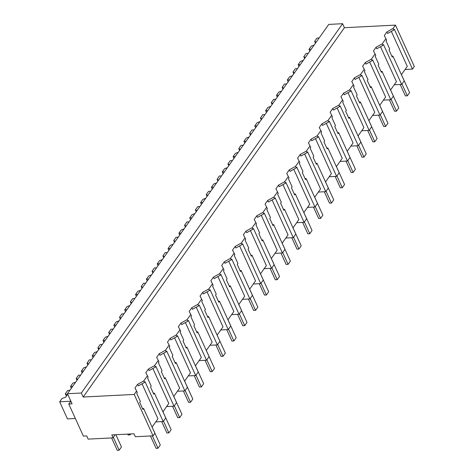 <?xml version="1.0" encoding="UTF-8"?>
<svg xmlns="http://www.w3.org/2000/svg" width="474" height="474" viewBox="0 0 474 474"><rect width="100%" height="100%" fill="white"/><g stroke="black" fill="none" stroke-linecap="round" stroke-linejoin="round"><path stroke-width="0.71" d="M67.474 393.722L328.743 24.405L342.607 23.7L344.432 27.705L395.464 25.116L393.065 28.505L393.77 30.052L387.614 33.464L386.908 31.918L384.301 35.609L385.907 38.631L382.228 43.827L376.066 47.246L373.459 50.931L375.064 53.953L371.385 59.149L365.229 62.568L362.622 66.253L364.228 69.275L360.548 74.477L354.386 77.89L351.779 81.575L353.385 84.597L349.705 89.799L343.549 93.212L340.942 96.897L342.548 99.919L338.869 105.121L332.707 108.534L330.1 112.225L331.705 115.241L328.026 120.443L321.87 123.856L319.257 127.547L320.868 130.563L317.189 135.765L311.027 139.178L308.42 142.87L310.026 145.891L306.346 151.088L300.19 154.506L297.577 158.192L299.189 161.213L295.509 166.41L289.347 169.828L286.74 173.514L288.346 176.535L284.667 181.738L278.511 185.15L275.898 188.836L277.509 191.857L273.83 197.06L267.668 200.472L265.061 204.158L266.666 207.179L262.987 212.382L256.831 215.794L254.218 219.48L255.83 222.502L252.15 227.704L245.988 231.116L243.381 234.808L244.987 237.824L241.307 243.026L235.151 246.439L232.538 250.13L234.15 253.152L230.471 258.348L224.309 261.761L221.702 265.452L223.307 268.474L219.628 273.67L213.472 277.089L210.859 280.774L212.471 283.796L208.791 288.998L202.629 292.411L200.022 296.096L201.628 299.118L197.948 304.32L191.792 307.733L189.179 311.418L190.785 314.44L187.112 319.642L180.95 323.055L178.343 326.74L179.948 329.762L176.269 334.964L170.113 338.377L167.5 342.068L169.105 345.084L165.432 350.286L159.27 353.699L156.663 357.39L158.269 360.412L154.589 365.608L148.433 369.021L145.82 372.712L147.426 375.734L143.752 380.93L137.59 384.349L134.983 388.034L136.589 391.056L134.195 394.433L83.169 397.022L81.344 393.017L67.474 393.722L72.101 403.872L68.771 404.038L83.377 436.086L86.706 435.92L88.17 439.125L113.126 437.858L114.986 434.759M395.464 25.116L414.329 66.514L412.499 69.097L394.338 29.246L393.77 30.052M393.065 28.505L386.908 31.918M405.074 69.477L412.499 69.097M401.395 74.673L407.279 66.36L391.346 31.397M344.432 27.705L83.169 397.022M142.028 383.822L157.961 418.785L152.083 427.098M136.589 391.056L137.294 392.602L136.725 393.402L140.369 401.401L139.682 402.373L142.911 409.453L143.598 408.487L154.885 433.254L153.061 435.831L135.315 436.732L133.976 433.793L111.787 434.919L113.126 437.858M380.509 46.719L396.442 81.682L390.558 89.995M369.667 62.041L385.599 97.004L379.715 105.317M358.824 77.363L374.762 112.326L368.879 120.639M347.987 92.685L363.919 127.648L358.036 135.961M337.144 108.013L353.083 142.97L347.199 151.289M326.308 123.335L342.24 158.292L336.356 166.611M315.465 138.657L331.403 173.614L325.519 181.933M304.628 153.979L320.56 188.942L314.677 197.255M293.785 169.301L309.723 204.264L303.84 212.577M282.948 184.623L298.881 219.586L292.997 227.899M272.106 199.945L288.044 234.908L282.16 243.221M261.269 215.267L277.201 250.231L271.318 258.549M250.426 230.595L266.358 265.553L260.481 273.871M239.589 245.917L255.522 280.875L249.638 289.193M228.746 261.239L244.679 296.203L238.801 304.515M217.91 276.561L233.842 311.525L227.958 319.837M207.067 291.883L222.999 326.847L217.122 335.159M196.23 307.205L212.162 342.169L206.279 350.482M185.387 322.527L201.32 357.491L195.442 365.81M174.551 337.855L190.483 372.813L184.599 381.132M163.708 353.177L179.64 388.135L173.762 396.454M152.871 368.499L168.803 403.463L162.92 411.776M342.607 23.7L81.344 393.017M385.907 38.631L386.612 40.172L386.043 40.977L389.687 48.976L389 49.948L392.229 57.028L392.916 56.062L404.204 80.829L401.662 84.419L394.232 84.799M382.228 43.827L382.933 45.374L376.771 48.786L376.066 47.246M401.662 84.419L383.502 44.568L382.933 45.374M153.061 435.831L134.195 394.433M137.59 384.349L138.295 385.889L144.452 382.477L143.752 380.93M147.426 375.734L148.131 377.274L147.562 378.08L151.212 386.079L150.525 387.051L153.754 394.131L154.441 393.165L165.728 417.932L163.186 421.522L145.02 381.671L144.452 382.477M148.433 369.021L149.132 370.567L155.294 367.154L154.589 365.608M158.269 360.412L158.974 361.952L158.405 362.758L162.049 370.757L161.361 371.723L164.591 378.809L165.278 377.843L176.565 402.61L174.023 406.2L166.599 406.579M174.023 406.2L155.863 366.349L155.294 367.154M159.27 353.699L159.975 355.245L166.131 351.832L165.432 350.286M169.105 345.084L169.811 346.63L169.242 347.436L172.892 355.435L172.204 356.401L175.433 363.487L176.121 362.521L187.408 387.288L184.866 390.878L177.436 391.257M184.866 390.878L166.7 351.027L166.131 351.832M170.113 338.377L170.812 339.923L176.974 336.51L176.269 334.964M179.948 329.762L180.653 331.308L180.084 332.114L183.728 340.113L183.041 341.079L186.27 348.165L186.957 347.193L198.245 371.966L195.703 375.556L188.279 375.929M195.703 375.556L177.543 335.705L176.974 336.51M180.95 323.055L181.655 324.601L187.811 321.188L187.112 319.642M190.785 314.44L191.49 315.986L190.921 316.786L194.571 324.785L193.884 325.756L197.113 332.843L197.8 331.871L209.087 356.638L206.546 360.234L199.116 360.607M206.546 360.234L188.385 320.383L187.811 321.188M191.792 307.733L192.497 309.279L198.653 305.86L197.948 304.32M201.628 299.118L202.333 300.664L201.764 301.464L205.408 309.463L204.721 310.434L207.95 317.521L208.637 316.549L219.924 341.316L217.382 344.912L209.958 345.285M217.382 344.912L199.222 305.06L198.653 305.86M202.629 292.411L203.334 293.957L209.49 290.538L208.791 288.998M212.471 283.796L213.17 285.342L212.601 286.142L216.251 294.141L215.563 295.112L218.792 302.199L219.48 301.227L230.767 325.994L228.225 329.584L220.795 329.963M228.225 329.584L210.065 289.738L209.49 290.538M213.472 277.089L214.177 278.629L220.333 275.216L219.628 273.67M223.307 268.474L224.012 270.02L223.444 270.82L227.087 278.819L226.406 279.79L229.629 286.871L230.317 285.905L241.604 310.671L239.062 314.262L231.638 314.641M239.062 314.262L220.902 274.41L220.333 275.216M224.309 261.761L225.014 263.307L231.17 259.894L230.471 258.348M234.15 253.152L234.849 254.692L234.28 255.498L237.93 263.497L237.243 264.462L240.472 271.549L241.159 270.583L252.446 295.349L249.905 298.94L242.475 299.319M249.905 298.94L231.745 259.088L231.17 259.894M235.151 246.439L235.856 247.985L242.013 244.572L241.307 243.026M244.987 237.824L245.692 239.37L245.123 240.176L248.767 248.175L248.086 249.14L251.309 256.227L251.996 255.261L263.283 280.027L260.741 283.618L253.317 283.997M260.741 283.618L242.581 243.766L242.013 244.572M245.988 231.116L246.693 232.663L252.855 229.25L252.15 227.704M255.83 222.502L256.529 224.048L255.966 224.854L259.61 232.853L258.923 233.818L262.152 240.905L262.839 239.933L274.126 264.705L271.584 268.296L264.154 268.669M271.584 268.296L253.424 228.444L252.855 229.25M256.831 215.794L257.536 217.341L263.692 213.928L262.987 212.382M266.666 207.179L267.372 208.726L266.803 209.532L270.447 217.53L269.765 218.496L272.994 225.583L273.676 224.611L284.963 249.377L282.421 252.974L274.997 253.347M282.421 252.974L264.261 213.122L263.692 213.928M267.668 200.472L268.373 202.019L274.535 198.606L273.83 197.06M277.509 191.857L278.208 193.404L277.646 194.204L281.289 202.202L280.602 203.174L283.831 210.26L284.519 209.289L295.806 234.055L293.264 237.652L285.834 238.025M293.264 237.652L275.104 197.8L274.535 198.606M278.511 185.15L279.216 186.697L285.372 183.278L284.667 181.738M288.346 176.535L289.051 178.082L288.482 178.882L292.126 186.88L291.445 187.852L294.674 194.938L295.355 193.967L306.642 218.733L304.101 222.324L296.677 222.703M304.101 222.324L285.941 182.478L285.372 183.278M289.347 169.828L290.052 171.369L296.214 167.956L295.509 166.41M299.189 161.213L299.888 162.76L299.325 163.56L302.969 171.558L302.282 172.53L305.511 179.61L306.198 178.645L317.485 203.411L314.943 207.002L307.513 207.381M314.943 207.002L296.783 167.15L296.214 167.956M300.19 154.506L300.895 156.047L307.051 152.634L306.346 151.088M310.026 145.891L310.731 147.432L310.162 148.238L313.806 156.236L313.124 157.208L316.354 164.288L317.035 163.323L328.322 188.089L325.78 191.68L318.356 192.059M325.78 191.68L307.62 151.828L307.051 152.634M311.027 139.178L311.732 140.725L317.894 137.312L317.189 135.765M320.868 130.563L321.568 132.11L321.005 132.916L324.649 140.914L323.961 141.88L327.19 148.966L327.878 148.001L339.165 172.767L336.623 176.358L329.193 176.737M336.623 176.358L318.463 136.506L317.894 137.312M321.87 123.856L322.575 125.403L328.731 121.99L328.026 120.443M331.705 115.241L332.41 116.788L331.841 117.593L335.485 125.592L334.804 126.558L338.033 133.644L338.714 132.673L350.002 157.445L347.46 161.036L340.036 161.415M347.46 161.036L329.3 121.184L328.731 121.99M332.707 108.534L333.412 110.081L339.574 106.668L338.869 105.121M342.548 99.919L343.253 101.466L342.684 102.271L346.328 110.27L345.641 111.236L348.87 118.322L349.557 117.351L360.844 142.117L358.303 145.714L350.873 146.087M358.303 145.714L340.142 105.862L339.574 106.668M343.549 93.212L344.254 94.759L350.41 91.346L349.705 89.799M353.385 84.597L354.09 86.144L353.521 86.943L357.165 94.942L356.484 95.914L359.713 103L360.394 102.028L371.681 126.795L369.139 130.391L361.715 130.765M369.139 130.391L350.979 90.54L350.41 91.346M354.386 77.89L355.091 79.436L361.253 76.018L360.548 74.477M364.228 69.275L364.933 70.822L364.364 71.621L368.008 79.62L367.32 80.592L370.55 87.678L371.237 86.706L382.524 111.473L379.982 115.069L372.552 115.443M379.982 115.069L361.822 75.218L361.253 76.018M365.229 62.568L365.934 64.114L372.09 60.696L371.385 59.149M375.064 53.953L375.769 55.499L375.201 56.299L378.844 64.298L378.163 65.27L381.392 72.35L382.074 71.384L393.361 96.151L390.819 99.741L383.395 100.121M390.819 99.741L372.659 59.89L372.09 60.696M392.916 56.062L391.814 56.116M163.186 421.522L155.756 421.901M143.598 408.487L142.496 408.541M382.074 71.384L380.972 71.438M371.237 86.706L370.135 86.76M360.394 102.028L359.292 102.088M349.557 117.351L348.455 117.41M338.714 132.673L337.612 132.732M327.878 148.001L326.776 148.054M317.035 163.323L315.933 163.376M306.198 178.645L305.096 178.698M295.355 193.967L294.253 194.02M284.519 209.289L283.416 209.348M273.676 224.611L272.574 224.67M262.839 239.933L261.737 239.992M251.996 255.261L250.894 255.314M241.159 270.583L240.057 270.636M230.317 285.905L229.215 285.958M219.48 301.227L218.378 301.28M208.637 316.549L207.535 316.608M197.8 331.871L196.698 331.93M186.957 347.193L185.855 347.252M176.121 362.521L175.019 362.574M165.278 377.843L164.176 377.897M154.441 393.165L153.339 393.219M68.771 404.038L70.893 401.217L59.671 401.786L67.462 418.88L75.354 418.477M311.163 49.249L308.989 49.361L309.812 51.162M314.12 45.077L311.3 46.096L308.989 49.361M319.132 37.985L316.952 38.098L314.647 41.362L316.176 42.162M314.647 41.362L315.471 43.164M300.326 64.571L298.146 64.683L298.97 66.484M303.277 60.399L300.457 61.419L298.146 64.683M308.29 53.313L306.115 53.42L303.804 56.684L305.339 57.484M303.804 56.684L304.628 58.492M289.484 79.893L287.309 80.005L288.133 81.812M292.44 75.722L289.614 76.741L287.309 80.005M297.453 68.635L295.272 68.742L292.968 72.007L294.496 72.806M292.968 72.007L293.791 73.814M278.647 95.215L276.466 95.327L277.29 97.134M281.597 91.044L278.777 92.063L276.466 95.327M286.61 83.957L284.436 84.07L282.125 87.329L283.659 88.128M282.125 87.329L282.948 89.136M267.804 110.543L265.63 110.649L266.453 112.457M270.761 106.366L267.934 107.391L265.63 110.649M275.773 99.279L273.593 99.392L271.288 102.651L272.817 103.456M271.288 102.651L272.112 104.458M256.967 125.865L254.787 125.971L255.61 127.779M259.918 121.688L257.098 122.713L254.787 125.971M264.93 114.601L262.756 114.714L260.445 117.979L261.98 118.778M260.445 117.979L261.269 119.78M246.124 141.187L243.95 141.299L244.774 143.101M249.081 137.01L246.255 138.035L243.95 141.299M254.094 129.923L251.913 130.036L249.608 133.301L251.137 134.101M249.608 133.301L250.432 135.102M235.288 156.509L233.107 156.621L233.931 158.423M238.238 152.332L235.418 153.357L233.107 156.621M243.251 145.245L241.076 145.358L238.766 148.623L240.3 149.423M238.766 148.623L239.589 150.424M224.445 171.831L222.27 171.944L223.094 173.745M227.402 167.66L224.575 168.679L222.27 171.944M232.414 160.573L230.234 160.68L227.929 163.945L229.457 164.745M227.929 163.945L228.752 165.752M213.608 187.153L211.428 187.266L212.251 189.073M216.559 182.982L213.738 184.001L211.428 187.266M221.571 175.895L219.397 176.002L217.086 179.267L218.621 180.067M217.086 179.267L217.91 181.074M202.765 202.475L200.591 202.588L201.414 204.395M205.722 198.304L202.896 199.323L200.591 202.588M210.734 191.218L208.554 191.33L206.249 194.589L207.778 195.389M206.249 194.589L207.073 196.396M191.929 217.803L189.748 217.91L190.572 219.717M194.879 213.626L192.059 214.651L189.748 217.91M199.892 206.54L197.717 206.652L195.407 209.911L196.941 210.717M195.407 209.911L196.23 211.718M181.086 233.125L178.911 233.232L179.735 235.039M184.042 228.948L181.216 229.973L178.911 233.232M189.055 221.862L186.874 221.974L184.57 225.233L186.098 226.039M184.57 225.233L185.393 227.04M170.249 248.447L168.069 248.554L168.892 250.361M173.2 244.27L170.379 245.295L168.069 248.554M178.212 237.184L176.038 237.296L173.727 240.561L175.262 241.361M173.727 240.561L174.551 242.362M159.406 263.769L157.232 263.882L158.055 265.683M162.363 259.592L159.537 260.617L157.232 263.882M167.375 252.506L165.195 252.618L162.89 255.883L164.419 256.683M162.89 255.883L163.714 257.684M148.569 279.091L146.389 279.204L147.213 281.005M151.52 274.92L148.7 275.939L146.389 279.204M156.533 267.834L154.358 267.94L152.047 271.205L153.582 272.005M152.047 271.205L152.871 273.006M137.727 294.413L135.552 294.526L136.376 296.327M140.683 290.242L137.857 291.261L135.552 294.526M145.696 283.156L143.515 283.262L141.211 286.527L142.739 287.327M141.211 286.527L142.028 288.334M126.89 309.735L124.709 309.848L125.533 311.655M129.84 305.564L127.02 306.583L124.709 309.848M134.853 298.478L132.679 298.584L130.368 301.849L131.902 302.649M130.368 301.849L131.191 303.656M116.047 325.063L113.873 325.17L114.696 326.977M119.004 320.886L116.177 321.905L113.873 325.17M124.016 313.8L121.836 313.912L119.531 317.171L121.06 317.977M119.531 317.171L120.349 318.978M105.21 340.385L103.03 340.492L103.853 342.299M108.161 336.208L105.341 337.233L103.03 340.492M113.173 329.122L110.999 329.234L108.688 332.493L110.223 333.299M108.688 332.493L109.512 334.3M94.367 355.707L92.193 355.814L93.017 357.621M97.324 351.53L94.498 352.555L92.193 355.814M102.337 344.444L100.156 344.557L97.851 347.821L99.38 348.621M97.851 347.821L98.669 349.622M83.531 371.029L81.35 371.142L82.174 372.943M86.481 366.852L83.661 367.877L81.35 371.142M91.494 359.766L89.319 359.879L87.009 363.143L88.543 363.943M87.009 363.143L87.832 364.944M72.688 386.351L70.513 386.464L71.331 388.265M75.644 382.18L72.818 383.199L70.513 386.464M80.657 375.094L78.477 375.201L76.172 378.465L77.7 379.265M76.172 378.465L76.989 380.267M69.814 390.416L67.64 390.523L65.329 393.787L67.284 394.806L65.572 397.218L61.981 398.521L59.671 401.786M65.329 393.787L66.378 396.086M400.186 84.496L405.389 95.908L407.332 95.807L409.607 92.59L401.425 74.637M407.332 95.807L401.952 84.011M389.35 99.818L394.552 111.23L396.489 111.129L398.764 107.912L390.582 89.959M396.489 111.129L391.115 99.333M378.507 115.141L383.709 126.552L385.652 126.451L387.928 123.234L379.745 105.281M385.652 126.451L380.272 114.655M367.67 130.463L372.872 141.874L374.81 141.773L377.085 138.556L368.902 120.603M374.81 141.773L369.436 129.977M356.827 145.785L362.029 157.196L363.973 157.095L366.248 153.878L358.066 135.925M363.973 157.095L358.593 145.299M345.99 161.113L351.193 172.518L353.13 172.423L355.405 169.206L347.223 151.247M353.13 172.423L347.756 160.621M335.148 176.435L340.35 187.84L342.293 187.745L344.568 184.528L336.386 166.57M342.293 187.745L336.913 175.943M324.311 191.757L329.507 203.162L331.45 203.068L333.726 199.85L325.543 181.892M331.45 203.068L326.076 191.271M313.468 207.079L318.67 218.49L320.614 218.39L322.889 215.172L314.706 197.22M320.614 218.39L315.234 206.593M302.631 222.401L307.827 233.812L309.771 233.712L312.046 230.494L303.864 212.542M309.771 233.712L304.397 221.915M291.788 237.723L296.991 249.134L298.934 249.034L301.209 245.816L293.027 227.864M298.934 249.034L293.554 237.237M280.952 253.045L286.148 264.456L288.091 264.356L290.366 261.138L282.184 243.186M288.091 264.356L282.717 252.559M270.109 268.373L275.311 279.779L277.254 279.684L279.53 276.466L271.347 258.508M277.254 279.684L271.875 267.881M259.272 283.695L264.468 295.101L266.412 295.006L268.687 291.788L260.504 273.83M266.412 295.006L261.038 283.203M248.429 299.017L253.631 310.423L255.575 310.328L257.85 307.111L249.668 289.152M255.575 310.328L250.195 298.525M237.593 314.339L242.789 325.751L244.732 325.65L247.007 322.433L238.825 304.48M244.732 325.65L239.358 313.853M226.75 329.661L231.952 341.073L233.895 340.972L236.171 337.755L227.988 319.802M233.895 340.972L228.515 329.175M215.913 344.983L221.109 356.395L223.053 356.294L225.328 353.077L217.145 335.124M223.053 356.294L217.679 344.497M205.07 360.305L210.272 371.717L212.216 371.616L214.491 368.399L206.309 350.446M212.216 371.616L206.836 359.819M194.233 375.627L199.43 387.039L201.373 386.944L203.648 383.727L195.466 365.768M201.373 386.944L195.993 375.141M183.391 390.955L188.593 402.361L190.53 402.266L192.811 399.049L184.629 381.09M190.53 402.266L185.156 390.463M172.554 406.277L177.75 417.683L179.693 417.588L181.969 414.371L173.786 396.412M179.693 417.588L174.314 405.785M161.711 421.599L166.913 433.011L168.851 432.91L171.132 429.693L162.949 411.74M168.851 432.91L163.477 421.113M150.436 435.967L156.07 448.333L158.014 448.232L160.289 445.015L152.107 427.062M158.014 448.232L152.379 435.867M127.69 434.113L128.087 434.978L130.03 434.877L130.676 433.959M130.03 434.877L129.633 434.012M111.609 437.935L117.244 450.3L119.187 450.199L121.463 446.982L115.869 434.711M119.187 450.199L113.393 437.484"/></g></svg>
